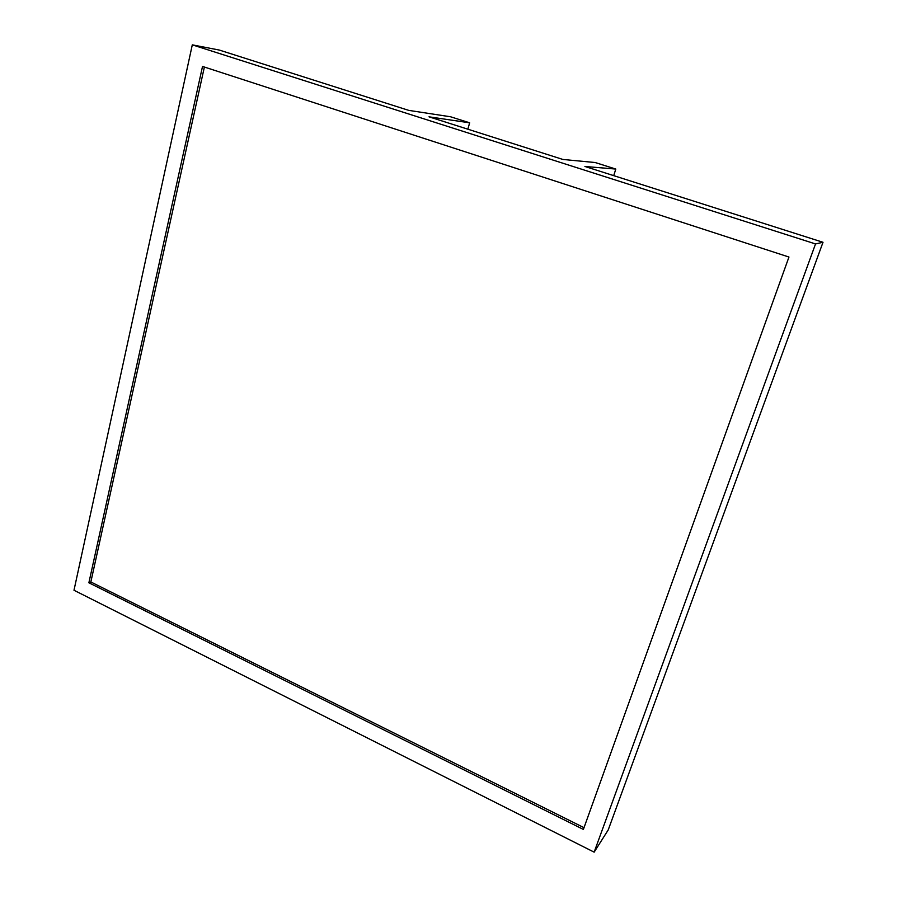 <?xml version="1.0" encoding="UTF-8"?>
<svg xmlns="http://www.w3.org/2000/svg" width="897" height="897" viewBox="0 0 897 897"><rect width="100%" height="100%" fill="white"/><g stroke="black" fill="none" stroke-linecap="round" stroke-linejoin="round"><path stroke-width="1.35" d="M467.853 129.202L469.647 122.811L450.619 116.789L408.774 110.387L219.317 50.064L192.294 44.85L73.991 590.26L594.15 852.15L815.53 243.939L192.294 44.85M613.727 175.644L615.802 169.062L595.193 162.536L562.879 159.453L429.001 116.823L469.647 122.811M594.15 852.15L608.222 829.927L823.009 242.28L584.922 166.472L615.802 169.062M88.881 582.781L583.375 829.433L788.956 257.035L202.52 66.434L88.881 582.781L90.844 581.974L204.381 67.04M823.009 242.28L815.53 243.939M584.003 827.673L90.844 581.974"/></g></svg>
